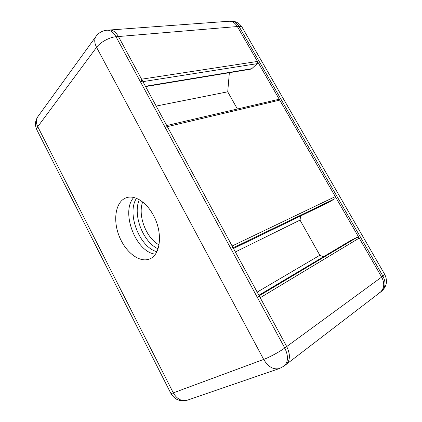 <?xml version="1.0" encoding="UTF-8"?>
<svg xmlns="http://www.w3.org/2000/svg" width="422" height="422" viewBox="0 0 422 422"><rect width="100%" height="100%" fill="white"/><g stroke="black" fill="none" stroke-linecap="round" stroke-linejoin="round"><path stroke-width="0.63" d="M257.979 296.56C258.802 296.291 259.546 296.682 260.21 297.726L286.717 346.557C290.526 354.506 290.278 360.52 285.974 364.587C290.278 360.52 290.526 354.506 286.717 346.557L118.429 36.535L141.586 79.194L141.518 81.852M165.893 125.74L167.349 126.653L232.126 245.989C232.627 247.092 232.548 247.914 231.884 248.452M145.595 86.573L250.895 69.129L251.755 68.696L257.241 63.648L257.473 61.443L237.364 26.533L116.013 36.74C109.599 37.162 100.125 42.321 96.564 47.333C94.312 42.88 94.153 39.193 96.095 36.276L37.88 116.63C35.965 119.479 35.923 122.834 37.764 126.69C36.793 128.03 36.514 129.127 36.93 129.981L170.826 393.288C170.984 393.557 171.807 393.415 173.294 392.871L37.764 126.69L96.564 47.333L263.681 359.423C269.347 357.376 279.628 351.795 284.755 347.992L116.013 36.74C113.455 32.283 110.464 30.099 107.03 30.199L109.451 30.02C112.89 29.925 115.881 32.093 118.429 36.535C115.881 32.093 112.89 29.925 109.451 30.02L228.919 21.253C232.316 21.132 235.133 22.893 237.364 26.533C235.133 22.893 232.316 21.132 228.919 21.253L230.554 21.132C233.952 21.01 236.763 22.767 238.989 26.396L382.944 276.13C384.231 275.186 384.806 274.585 384.674 274.321L242.159 27.383C241.69 26.602 240.635 26.269 238.989 26.396L237.364 26.533L381.667 277.069L359.217 238.092L357.181 237.275L350.17 240.846M279.475 368.522L187.379 400.167C181.682 401.602 176.987 399.17 173.294 392.871L263.681 359.423C268.213 366.924 273.477 369.957 279.475 368.522L284.032 366.074L380.164 292.372C384.347 288.542 384.848 283.442 381.667 277.069C384.848 283.442 384.347 288.542 380.164 292.372L378.101 293.548M323.384 256.808L319.839 255.257L300.031 220.115L300.643 215.974M257.172 292.124L319.839 255.257M235.365 251.95L300.031 220.115M328.205 202.613L334.962 198.678L335.316 196.594L279.744 100.109L278.388 99.407L166.748 125.54M237.407 108.997L227.722 91.811L229.357 72.695M156.177 106.07L227.722 91.811M139.302 199.712C132.54 214.756 142.984 242.091 158.06 248.795C142.984 242.091 132.54 214.756 139.302 199.712M159.041 244.844C146.228 238.251 137.519 215.457 142.673 202.001M133.769 197.485C120.37 211.802 135.884 252.409 155.417 254.144M153.55 215.573C162.976 232.759 160.645 254.856 149.794 258.871C139.561 263.365 125.134 251.987 118.972 235.603C112.642 219.292 115.802 201.188 126.426 197.718C134.729 194.716 146.671 202.254 153.55 215.573M284.032 366.074C288.337 362.007 288.579 355.978 284.755 347.992L382.944 276.13C386.119 282.482 385.613 287.572 381.435 291.396C386.779 286.601 387.855 280.904 384.674 274.321M260.21 297.726L359.217 238.092M259.187 295.838L357.181 237.275M350.276 240.777L258.876 295.268L350.387 240.719M328.337 202.555L233.493 248.5L328.464 202.486M233.139 247.851L334.962 198.678M232.126 245.989L335.316 196.594M167.349 126.653L279.744 100.109M145.421 86.257L251.755 68.696M142.91 81.631L257.241 63.648M141.586 79.194L257.473 61.443M156.857 251.723C139.402 247.123 126.521 213.4 136.459 198.329M37.88 116.63C35.068 120.84 34.757 125.292 36.93 129.981M107.03 30.199C102.483 30.621 98.838 32.647 96.095 36.276M170.826 393.288C174.713 399.739 180.231 402.029 187.379 400.167M242.159 27.383C239.438 23.052 235.566 20.973 230.554 21.132M380.164 292.372L381.435 291.396"/></g></svg>
